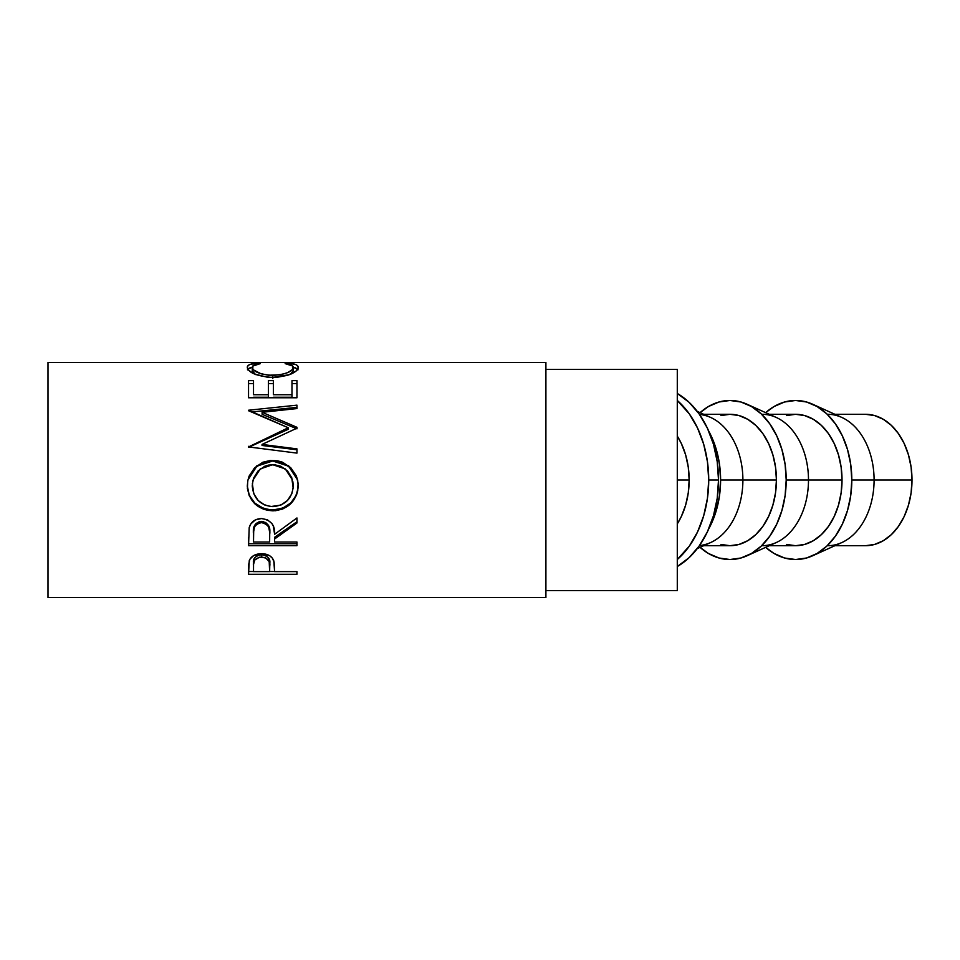 <?xml version="1.0" encoding="UTF-8"?>
<svg xmlns="http://www.w3.org/2000/svg" width="960" height="960" viewBox="0 0 960 960"><rect width="100%" height="100%" fill="white"/><g stroke="black" fill="none" stroke-linecap="round" stroke-linejoin="round"><path stroke-width="1.44" d="M689.16 480L677.292 480L677.292 369.36L545.904 369.36L677.292 369.36L677.292 590.64L545.904 590.64L677.292 590.64L677.292 480L689.16 480L688.272 467.184L685.632 454.86L681.336 443.496L677.292 436.128A65.7 46.452 -90 0 1 689.16 480A65.7 46.452 -90 0 1 677.292 523.872L681.336 516.504L685.632 505.14L688.272 492.816L689.16 480M48 597.564L545.904 597.564L545.904 362.436L48 362.436L48 597.564L48 362.436L545.904 362.436L545.904 597.564L48 597.564M296.952 574.284L248.544 574.284L248.664 564.48L249.924 559.2L253.716 555.528L261.528 553.668L269.484 555.6L272.256 558.024L274.104 562.056L274.608 571.62L296.952 571.62L296.952 574.284L296.952 571.62L296.952 574.284L248.544 574.284L249.264 560.652C251.136 556.188 255.216 553.86 261.528 553.668C267.984 553.848 272.076 556.272 273.816 560.928L274.608 571.62L296.952 571.62M296.952 545.676L248.544 545.676L249.204 527.616L250.776 523.992L255.336 519.9L261.492 518.544L267.42 519.792L271.956 523.56L273.324 526.092L274.608 534.288L296.952 517.956L296.952 522.996L274.608 539.004L274.608 542.028L296.952 542.028L296.952 545.676L248.544 545.676L249.204 527.616C250.932 521.88 255.024 518.856 261.492 518.544C270.864 519.984 275.232 525.24 274.608 534.288L296.952 517.956L296.952 522.996L274.608 539.004L274.608 542.028L296.952 542.028L296.952 545.676M247.416 488.556L247.716 481.032L249.072 476.16L254.58 467.808L262.86 462.228L270.192 460.512L277.716 460.836L282.528 462.216L290.772 467.724L296.34 475.896L298.08 483.168L297.756 490.644L296.4 495.408L290.904 503.556L282.708 509.028L275.46 510.732L267.996 510.396L263.196 509.064L254.844 503.832L249.252 495.756L247.416 488.556M296.952 428.844L296.952 427.296L262.116 412.308L296.952 427.296L296.952 428.172L262.044 444.432L296.952 448.872L296.952 453.108L248.544 446.928L288.264 427.764L248.544 410.232L296.952 405.156L296.952 408.576L262.116 412.308L262.116 414.3L296.952 428.844L262.116 414.3L262.116 412.308L296.952 408.576L296.952 407.364L251.568 411.972L296.952 407.364M296.952 397.776L296.952 380.652L291.984 380.652L291.984 394.728L273.372 394.728L273.372 380.652L268.404 380.652L268.404 394.728L253.512 394.728L253.512 380.652L248.544 380.652L248.544 397.776L296.952 397.776L248.544 397.776L248.544 380.652L253.512 380.652L253.512 394.728L268.404 394.728L268.404 380.652L273.372 380.652L273.372 394.728L291.984 394.728L291.984 380.652L296.952 380.652L296.952 391.284M256.224 363.252L260.328 363.624L252.744 366.084L252.348 368.028L253.716 370.008L261.12 373.824L268.68 375.24L280.92 374.7L287.628 372.636L291.912 369.936L293.148 367.944L292.728 366.024L285.156 363.624L288.036 363.156L295.668 364.536L297.6 365.748L298.164 367.728L296.22 370.932L287.88 375.252L277.128 377.292L267.432 377.244L254.364 373.956L248.988 370.572L247.404 368.088L247.896 365.76L249.78 364.536L256.224 363.252M708.72 480A93.36 66.012 90 0 1 677.292 559.524L689.388 546.012L697.596 531.864L703.704 515.724L707.46 498.216L708.72 480L718.5 480L708.72 480A93.36 66.012 90 0 0 677.292 400.476L689.388 413.988L697.596 428.136L703.704 444.276L707.46 461.784L708.72 480M677.292 566.52A93.36 66.012 -90 0 0 718.5 480A93.36 66.012 -90 0 0 677.292 393.48L689.16 402.372L699.168 413.988L707.376 428.136L713.472 444.276L717.24 461.784L718.5 480L717.24 498.216L713.472 515.724L707.376 531.864L699.168 546.012L689.16 557.628L677.292 566.52M812.712 555.744A79.524 56.232 90 0 1 765.66 547.344L774.048 553.476L784.596 558L795.576 559.524L806.544 558L817.092 553.476L826.812 546.12L835.332 536.232L842.328 524.184L847.524 510.432L850.728 495.516L851.808 480L850.728 464.484L847.524 449.568L842.328 435.816L835.332 423.768L826.812 413.88L817.092 406.524L806.544 402L795.576 400.476L784.596 402L774.048 406.524L765.66 412.656A79.524 56.232 90 0 1 812.712 404.256A79.524 56.232 90 0 1 851.808 480L874.092 480L851.808 480A79.524 56.232 90 0 1 812.712 555.744L841.812 542.568A65.7 46.452 -90 0 0 874.092 480L912 480A65.7 46.452 -90 0 0 865.548 414.3L874.608 415.572L883.32 419.304L891.36 425.376L898.392 433.548L904.176 443.496L908.46 454.86L911.112 467.184L912 480L911.112 492.816L908.46 505.14L904.176 516.504L898.392 526.452L891.36 534.624L883.32 540.696L874.608 544.428L865.548 545.7A65.7 46.452 -90 0 0 912 480L874.092 480A65.7 46.452 90 0 1 827.64 545.7M747.12 555.744A79.524 56.232 90 0 1 700.056 547.344L708.444 553.476L718.992 558L729.972 559.524L740.94 558L751.488 553.476L761.208 546.12L769.728 536.232L776.724 524.184L781.92 510.432L785.124 495.516L786.204 480L808.488 480L786.204 480A79.524 56.232 90 0 1 747.12 555.744L776.208 542.568A65.7 46.452 -90 0 0 808.488 480L842.028 480L841.128 492.816L838.488 505.14L834.192 516.504L828.42 526.452L821.376 534.624L813.348 540.696L804.636 544.428L795.576 545.7A65.7 46.452 -90 0 0 842.028 480L808.488 480A65.7 46.452 90 0 1 762.036 545.7M697.26 548.604L710.604 542.568A65.7 46.452 -90 0 0 742.896 480L776.424 480L775.524 492.816L772.884 505.14L768.588 516.504L762.816 526.452L755.772 534.624L747.744 540.696L739.032 544.428L729.972 545.7A65.7 46.452 -90 0 0 776.424 480L742.896 480A65.7 46.452 90 0 1 699.492 545.556M720.6 480A79.524 56.232 90 0 1 708.768 528.804L716.316 510.432L719.52 495.516L720.6 480L719.52 464.484L716.316 449.568L708.768 431.196A79.524 56.232 90 0 1 720.6 480L742.896 480L720.6 480M699.492 414.444A65.7 46.452 90 0 1 742.896 480A65.7 46.452 -90 0 0 710.604 417.432L697.26 411.396M776.424 480A65.7 46.452 -90 0 0 729.972 414.3L739.032 415.572L747.744 419.304L755.772 425.376L762.816 433.548L768.588 443.496L772.884 454.86L775.524 467.184L776.424 480M786.204 480L785.124 464.484L781.92 449.568L776.724 435.816L769.728 423.768L761.208 413.88L751.488 406.524L740.94 402L729.972 400.476L718.992 402L708.444 406.524L700.056 412.656A79.524 56.232 90 0 1 747.12 404.256A79.524 56.232 90 0 1 786.204 480M703.692 545.7L729.972 545.7L720.9 544.428M720.9 415.572L729.972 414.3L703.692 414.3M762.036 414.3A65.7 46.452 90 0 1 808.488 480A65.7 46.452 -90 0 0 776.208 417.432L747.12 404.256M842.028 480A65.7 46.452 -90 0 0 795.576 414.3L804.636 415.572L813.348 419.304L821.376 425.376L828.42 433.548L834.192 443.496L838.488 454.86L841.128 467.184L842.028 480M827.64 414.3A65.7 46.452 90 0 1 874.092 480A65.7 46.452 -90 0 0 841.812 417.432L812.712 404.256M769.296 545.7L795.576 545.7L786.504 544.428M786.504 415.572L795.576 414.3L769.296 414.3M270.888 506.544L280.86 505.104L287.436 500.508L291.804 493.776L293.148 487.884L291.768 477.804L287.46 470.868L280.74 466.248L274.776 464.784L268.644 465.072L264.732 466.26L258.084 470.94L253.776 477.852L252.36 483.804L253.824 493.824L258.24 500.592L264.948 505.116L270.888 506.544M265.584 522.42L268.44 525.276L269.712 532.728C270.588 526.524 267.84 522.744 261.48 521.364L261.48 522.624C267.852 524.076 270.6 527.976 269.712 534.324L269.64 542.028L269.508 530.448L268.44 526.644L265.596 523.704L261.48 522.624L257.46 523.716L254.676 526.608L253.692 530.34L253.512 542.028L269.64 542.028L253.512 542.028L253.512 534.132C252.588 527.88 255.252 524.04 261.48 522.624L261.48 521.364C255.264 522.708 252.612 526.44 253.512 532.548L254.76 525.084M269.64 571.62L269.196 561.6L265.62 557.844L259.488 557.208L254.736 560.028L253.548 564.384L253.512 571.62L269.64 571.62L253.512 571.62L253.512 565.824C252.66 561.048 255.336 558.108 261.54 556.992L261.54 554.736C255.348 555.78 252.672 558.636 253.512 563.292L254.736 557.676L257.58 555.54L260.508 554.784L261.54 554.736L261.54 556.992C267.864 558.156 270.6 561.18 269.748 566.076L269.64 571.62M292.872 481.716L293.22 485.856C292.236 498.468 285.48 505.392 272.94 506.628C260.292 505.476 253.404 498.552 252.264 485.856L253.056 480L252.264 485.856L253.056 480L260.28 468.912L272.712 464.7L285.288 468.912L292.488 480.012M269.712 532.728L269.712 534.3M269.748 563.544L269.748 563.52C270.6 558.768 267.864 555.828 261.54 554.736L265.62 555.552L268.476 557.796L269.544 560.664L269.748 566.052M255.54 374.568L252.264 370.728L255.012 374.244M291.912 373.176L290.412 374.34L293.22 370.644L291.912 373.176M298.044 369.828L295.668 367.932L292.428 367.104M253.008 367.104L249.78 367.932L247.44 369.84M253.512 383.568L248.544 383.568L253.512 383.568M268.404 397.236L253.512 397.236L268.404 397.236L268.404 394.728L268.404 397.236M273.372 383.568L268.404 383.568L273.372 383.568M291.984 397.236L273.372 397.236L291.984 397.236L291.984 394.728L291.984 397.236M296.952 383.568L291.984 383.568L296.952 383.568M288.264 429.3L248.544 447.324L288.264 429.3L288.264 427.764L288.264 429.3M296.952 449.784L262.044 445.476L296.952 449.784L296.952 453.108L248.544 446.928L288.264 427.764L248.544 410.736M297.744 480.684L296.352 476.028L290.76 468.072L282.504 462.732L272.724 460.98L262.86 462.744L254.568 468.168L249.06 476.292L247.716 481.008M298.08 487.932L298.188 485.508C296.868 500.484 288.456 508.62 272.964 509.928L282.708 508.176L290.904 502.872L296.4 494.952L298.08 487.932M270.468 509.832L272.964 509.928C257.412 508.788 248.856 500.772 247.296 485.892L249.252 495.288L254.844 503.124L263.196 508.212L270.468 509.832M274.608 537.264L296.952 521.736L274.608 537.264L274.608 539.004L274.608 537.264M248.544 543.744L296.952 543.744L248.544 543.744L248.544 537.42M255.864 523.668L259.38 521.628L263.664 521.64M248.544 571.512L253.512 571.512L248.544 571.512L248.544 568.308M269.64 571.512L274.608 571.512L269.64 571.512M247.86 369.156L252.288 367.236M257.424 364.068L257.424 363.156C250.632 363.612 247.26 365.004 247.296 367.332C248.388 372.768 256.776 376.152 272.46 377.472L289.728 374.604C295.536 372.132 298.368 369.708 298.188 367.32C298.2 365.004 294.816 363.612 288.036 363.156L288.036 364.068L288.036 363.156L285.156 363.624C290.472 364.2 293.16 365.424 293.22 367.332L293.22 370.644L293.22 367.332C292.512 371.712 285.696 374.4 272.796 375.408L272.796 378.492L272.796 375.408C260.004 374.436 253.164 371.772 252.264 367.416L252.264 370.728L252.264 367.416C252.252 365.46 254.952 364.2 260.328 363.624L257.424 363.156L257.424 364.068M293.22 367.248L297.66 369.18M291.984 394.728L291.984 383.568M273.372 394.728L273.372 380.652M253.512 394.728L253.512 380.652M248.544 397.776L248.544 391.284M248.544 410.232L296.952 405.156L296.952 408.576M248.544 447.324L248.544 446.34M296.952 427.296L296.952 428.172L262.044 444.432L262.044 445.476L262.044 444.432L296.952 448.872L296.952 453.108M247.92 480L256.872 466.164L272.724 460.98L256.884 465.732L247.92 480L247.296 486.072C248.856 501.42 257.412 509.676 272.964 510.84L272.964 509.928L272.964 510.84C288.456 509.484 296.868 501.096 298.188 485.676L297.612 479.988L288.588 465.768L272.724 460.98L288.564 466.176L297.612 480M296.952 543.744L296.952 542.028M296.952 521.736L296.952 517.956M834.9 545.7L865.548 545.7M834.9 414.3L865.548 414.3"/></g></svg>
